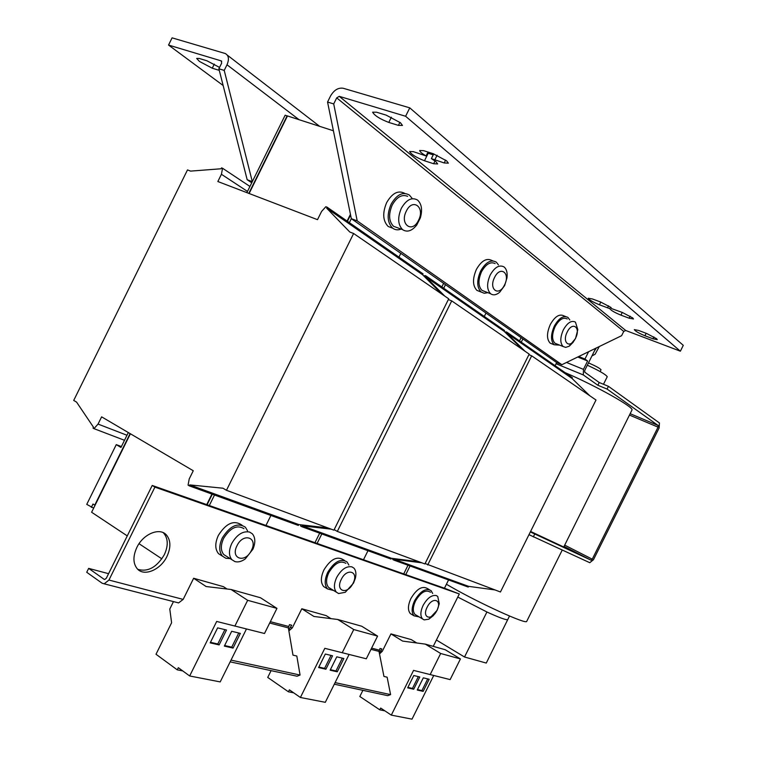 <?xml version="1.0" encoding="UTF-8"?>
<svg xmlns="http://www.w3.org/2000/svg" width="757" height="757" viewBox="0 0 757 757"><rect width="100%" height="100%" fill="white"/><g stroke="black" fill="none" stroke-linecap="round" stroke-linejoin="round"><path stroke-width="1.14" d="M400.472 122.776L386.193 115.14L376.513 112.206L372.624 112.178C374.535 115.575 379.929 118.991 388.795 122.435L398.419 125.388L402.469 125.444L400.472 122.776M656.565 338.691L646.601 333.468L638.52 330.421L634.338 329.617C635.284 331.169 638.813 333.212 644.926 335.758L652.96 338.795L657.246 339.628L656.565 338.691M166.985 556.386C170.987 547.538 170.827 540.422 166.483 535.029C159.822 527.09 143.177 533.884 136.828 547.5C132.863 556.3 132.986 563.369 137.197 568.706C144.029 576.957 160.739 569.832 166.985 556.386M137.84 569.359C147.956 572.207 156.794 567.305 164.354 554.654C168.357 545.825 168.177 538.719 163.834 533.325L163.115 532.625M219.558 67.411L206.926 60.787L199.233 58.459L196.669 58.45L199.451 61.431L212.263 68.215L219.284 70.373M490.214 274.99C494.747 267.107 499.383 264.439 504.115 266.984L504.115 266.984C506.603 269.123 507.559 272.738 506.991 277.828L504.664 285.512L499.705 292.24C496.355 295.012 493.384 295.552 490.773 293.848L490.602 293.716C486.76 289.619 486.637 283.373 490.214 274.99M504.531 284.944C510.729 273.22 500.377 265.177 494.567 277.459C488.341 289.42 498.882 297.075 504.531 284.944M504.654 285.531L499.705 292.24M484.65 291.473L481.991 290.385C478.131 286.288 477.979 280.071 481.537 271.725C485.88 264.108 490.422 261.392 495.144 263.568M588.463 362.934L589.552 363.36C596.052 366.189 599.875 368.328 601.02 369.766L601.001 369.813M587.328 365.205C599.128 370.637 605.761 374.469 607.246 376.721L607.199 376.816M563.747 547.008L530.581 531.452M631.868 410.256L631.981 410.02C634.158 407.304 596.175 385.947 565.063 372.614M446.412 584.253L451.257 587.044C480.383 603.745 526.266 624.563 526.692 621.421L526.787 621.223M457.777 597.055L487.262 612.158C499.535 617.759 506.367 620.238 507.748 619.595L507.815 619.453M591.946 355.932L595.106 354.267L599.27 346.545M594.264 351.276L596.327 347.974M231.774 543.431C236.922 534.593 242.846 530.808 249.555 532.048L252.308 533.789C255.393 537.461 255.611 542.57 252.98 549.109L245.306 558.893C241.587 561.562 238.124 562.46 234.916 561.58L231.907 559.716C228.709 555.77 228.671 550.339 231.774 543.431M251.409 550.377C258.298 537.404 243.309 532.285 236.998 545.721C230.09 558.959 245.315 563.615 251.409 550.377M243.972 528.66C237.055 524.554 230.27 527.78 223.627 538.359C220.533 545.239 220.599 550.642 223.807 554.588L226.703 556.423M242.003 525.159L241.398 524.79C233.629 519.879 225.936 523.428 218.328 535.454C214.865 543.166 214.941 549.241 218.546 553.679L221.81 555.742M247.548 530.827L245.382 527.203C237.622 522.292 229.929 525.869 222.303 537.924C218.83 545.665 218.896 551.749 222.501 556.177L225.879 558.288L230.128 558.59M429.219 589.58L427.393 588.52C422.141 585.596 416.653 588.918 410.919 598.484C407.834 605.297 407.654 610.341 410.36 613.624L412.196 614.722M432.673 593.469L431.093 590.659C425.86 587.735 420.372 591.075 414.618 600.661C411.534 607.483 411.335 612.536 414.041 615.829L419.151 616.908M430.478 592.248L430.165 592.059C425.51 589.466 420.627 592.428 415.527 600.954C412.773 607.019 412.603 611.514 415.006 614.438L416.634 615.403M423.106 605.411C427.251 598.115 431.632 594.822 436.259 595.541L437.735 596.44L439.268 603.698L437.158 610.284L428.812 619.207L424.157 619.888L422.538 618.923C420.154 616.009 420.343 611.505 423.106 605.411M436.95 610.388C442.599 599.658 432.398 596.175 427.147 607.218C421.479 618.128 431.84 621.289 436.95 610.388M344.539 560.445L343.176 559.641C336.856 555.893 330.421 559.347 323.882 570.002C320.618 577.25 320.542 582.767 323.674 586.571L326.087 588.047M348.873 565.072L347.028 561.902C340.716 558.164 334.282 561.637 327.734 572.32C324.46 579.588 324.375 585.114 327.497 588.908L333.676 590.526M345.902 563.359C340.29 560.123 334.585 563.227 328.812 572.671C325.898 579.133 325.832 584.044 328.604 587.423L330.752 588.738M336.695 577.421C341.284 569.425 346.346 565.905 351.863 566.842L353.85 568.062C355.922 570.314 356.424 573.711 355.364 578.263L353.538 583.089L345.268 592.305L338.616 593.535L336.439 592.211C333.686 588.842 333.771 583.912 336.695 577.421M353.036 583.25C359.244 571.497 346.99 567.315 341.256 579.436C335.039 591.397 347.472 595.201 353.036 583.25M492.958 260.891L492.022 260.54C486.666 257.683 481.452 260.645 476.38 269.445C472.396 278.813 472.576 285.796 476.929 290.395L480.175 291.653M498.447 264.893L496.261 262.102C490.914 259.244 485.701 262.225 480.619 271.034C476.617 280.431 476.796 287.423 481.13 292.032L484.243 293.271L487.858 292.656M565.564 316.511L563.937 315.887C559.442 313.578 554.89 316.445 550.311 324.498C546.62 333.033 546.582 339.25 550.178 343.158L552.544 344.104M569.813 319.965L567.958 317.438C563.473 315.13 558.931 318.006 554.332 326.068C550.642 334.622 550.585 340.849 554.171 344.757L559.641 345.126M567.211 318.962L567.239 318.971C563.217 316.909 559.186 319.473 555.099 326.646C551.815 334.244 551.768 339.779 554.957 343.252L557.048 344.094M563.34 329.872C567.438 322.662 571.478 320.088 575.443 322.132L577.809 329.617L575.528 338.53L569.084 346.252L565.706 347.378L563.132 346.526C559.972 343.053 560.038 337.499 563.34 329.872M575.5 338.275C581.139 327.563 572.529 320.873 567.211 332.049C561.552 342.959 570.314 349.327 575.5 338.275M404.777 193.404C398.296 189.941 392.249 193.016 386.647 202.621C382.313 213.01 382.824 220.959 388.18 226.475L392.684 228.179M411.95 198.116L409.348 195.041C402.866 191.436 396.782 194.492 391.095 204.21C386.751 214.619 387.243 222.586 392.58 228.103C395.069 229.986 397.917 230.317 401.134 229.097M407.626 196.347C401.986 194.047 396.848 196.943 392.221 205.043C388.36 214.307 388.795 221.385 393.545 226.296L397.662 227.81M401.342 208.298C406.414 199.611 411.827 196.867 417.571 200.075L417.571 200.075C421.668 203.936 422.595 209.888 420.343 217.912L416.719 225.047C411.997 230.904 407.37 232.494 402.838 229.816L402.582 229.626C397.86 224.715 397.444 217.6 401.342 208.298M418.507 220.306C425.396 207.361 412.716 197.52 406.31 211.137C399.403 224.384 412.31 233.762 418.507 220.306M632.701 317.921L622.32 312.461L611.665 308.638L610.908 307.427L600.509 301.958L592.324 298.939L588.265 298.249C589.315 299.961 593.034 302.147 599.43 304.787L609.83 308.657C610.852 310.342 614.552 312.509 620.929 315.139L629.162 318.205L633.477 318.971L632.701 317.921M433.733 153.87L431.376 158.629L444.198 162.963L448.362 163.162L446.658 160.891L433.146 153.68L423.665 150.671L419.662 150.501C419.747 151.646 421.886 153.463 426.077 155.951L413.464 151.693L409.603 151.514C411.306 154.437 416.265 157.522 424.478 160.768L433.657 163.739L437.66 163.947L435.956 161.714L431.376 158.629M577.733 357.011L587.621 360.994L583.448 369.369L583.325 374.942L597.85 385.247L607.067 389.06L658.145 425.491L630.165 413.682L658.155 425.5L658.051 427.147L592.258 559.168L564.684 545.125M595.768 348.248L584.783 370.324L584.745 372.179L599.203 382.512L608.429 386.316L659.413 422.945L659.148 427.923L593.46 559.726L589.76 562.697L528.982 534.669M599.203 382.512L597.85 385.247M564.05 546.403L591.028 560.161L530.335 531.934M534.669 534.158L533.307 536.893M591.028 560.161L592.258 559.168M608.429 386.316L607.067 389.06M287.414 116.048L285.152 115.196L246.877 192.647M189.288 485.862L189.761 484.896L222.936 488.208L226.466 490.29L353.623 233.497L349.791 232.02L326.693 208.194L327.175 207.229L325.841 206.727L321.583 211.449L317.505 219.672L217.846 181.529L221.423 174.28L222.558 168.253L221.527 167.874L221.082 168.773L190.594 171.11L187.49 169.918L73.713 400.434L76.571 402.109L93.461 427.175L93.016 428.074L93.963 428.642L98.05 424.071L101.627 416.852L193.262 470.75L189.212 478.944L188.077 485.133L189.288 485.862L298.334 525.434L298.76 524.563L327.809 527.903M93.963 428.642L124.498 440.29M98.05 424.071L126.987 435.256M189.761 484.896L298.76 524.563M226.466 490.29L333.913 530.165L448.712 298.816L353.623 233.497M441.757 294.047L422.633 274.772L423.068 273.892L327.175 207.229M326.693 208.194L422.633 274.772M221.423 174.28L247.482 191.426M222.558 168.253L249.942 186.449M212.31 494.217L207.096 504.749M214.505 495.012L209.301 505.525L152.214 485.455L106.34 578.216L104.74 579.474L104.059 579.266L88.654 568.384L108.582 573.683M398.948 257.125L400.813 253.358L351.324 218.678L357.2 220.874L333.714 103.927L336.704 97.88L339.25 96.338L405.61 116.266L409.774 107.854L343.243 88.266C338.237 87.49 333.998 90.074 330.525 96.016L327.554 102.044L351.324 218.678L349.356 222.643M350.567 214.95L347.425 221.299M321.81 533.95L317.098 543.431L265.962 525.453L270.902 515.479M128.321 432.55L120.959 447.453L116.266 444.633L86.752 504.37L93.65 508.117M91.342 507.389L92.997 504.039L95.051 505.288M130.1 433.6L94.729 505.174M287.13 115.83L248.807 193.385M265.962 525.453L209.301 505.525M392.892 558.458L392.741 559.451L393.877 560.104L468.223 587.072L468.583 586.353L494.879 589.911M393.877 560.104L394.265 559.309L468.583 586.353M394.265 559.309L421.876 562.82M425.103 563.52L500.453 591.983L596.005 400.018L531.669 355.818L528.906 354.673M427.705 564.977L531.669 355.818M589.675 395.665L572.018 378.434L572.377 377.705L507.048 332.285L505.837 331.793L505.231 332.408M525.046 351.267L506.66 333.071L572.018 378.434M506.66 333.071L507.048 332.285M408.023 565.233L403.727 573.901M410.057 565.971L405.761 574.61L363.492 559.745L367.978 550.708M484.291 316.464L485.985 313.048L522.898 338.909L521.27 342.173M521.109 337.66L519.491 340.924M433.25 646.355L459.31 593.971L444.444 588.217L448.56 579.938M555.108 365.688L556.66 362.565L561.874 364.713L357.2 220.874M444.444 588.217L405.761 574.61M522.898 338.909L556.66 362.565M300.813 524.8L300.614 526.001L301.797 526.692L391.009 559.063L391.407 558.269L419.056 561.77M301.797 526.692L302.223 525.822L391.407 558.269M302.223 525.822L331.225 529.171M334.178 529.635L337.319 531.433L424.895 563.937L529.19 354.115L451.721 300.889L448.352 299.535M337.319 531.433L451.721 300.889M522.548 349.554L504.143 331.329L504.531 330.535L426.115 276.012L424.838 275.51L424.119 276.267M444.785 296.119L425.68 276.882L504.143 331.329M425.68 276.882L426.115 276.012M319.691 533.183L314.969 542.684M400.813 253.358L445.485 284.66L443.706 288.237M443.621 283.355L441.842 286.95M363.492 559.745L317.098 543.431M445.485 284.66L485.985 313.048M333.411 130.781L287.461 115.944L249.129 193.508M350.434 214.335L347.094 221.082M130.393 433.77L91.616 512.252L127.271 535.899M161.866 558.836L139.042 543.706M211.941 494.084L206.727 504.626M409.774 107.854L683.287 345.334L680.373 351.191L625.736 330.497L623.74 331.424L621.611 335.692L561.874 364.713M427.516 153.046L433.241 154.873M405.61 116.266L680.373 351.191M327.554 102.044L333.714 103.927M426.077 155.951L428.008 152.043M609.905 308.544L610.587 307.172M573.248 342.173L569.576 345.921M379.503 653.916L382.294 651.304L390.953 633.893L411.288 639.627L416.766 642.977M459.31 593.971L154.911 487.12L108.951 580.051L104.173 583.817L102.11 583.212L86.724 572.283L88.654 568.384M176.76 602.44L178.586 602.913L183.175 599.402L193.641 578.263L223.438 586.666L227.015 589.003M230.147 661.864L297.066 676.219L300.065 675.045L296.82 656.035L292.978 655.136L288.36 627.884L289.477 624.639L291.729 625.235L288.672 629.758M288.862 630.884L292.325 627.856L301.806 608.76L326.191 615.63L330.941 618.62M334.301 684.205L387.745 695.664L390.584 694.614L387.13 677.184L383.941 676.436L379.011 651.417L380.014 648.465L381.888 648.957L379.304 652.903M154.911 487.12L152.214 485.455M335.086 682.615L390.584 694.614M231.017 660.113L300.065 675.045M121.404 446.554L116.266 444.633M433.42 615.555L428.812 619.207M271.091 670.645L267.732 677.42L288.417 691.794L289.392 689.845L300.397 697.481L325.302 702.316L349.062 654.502M325.888 669.226L332.56 655.789L325.33 654.029L318.602 667.56L325.888 669.226L324.592 668.365L331.017 655.411M343.848 658.533L336.78 656.811L330.137 670.191L337.253 671.809L343.848 658.533M300.397 697.481L324.81 648.323L366.303 658.789L377.573 636.107L361.732 626.238L337.745 619.491L313.918 616.453L301.806 608.76M342.192 652.799L353.746 629.54L377.573 636.107M353.746 629.54L337.745 619.491M288.417 691.794L293.707 692.835M173.476 601.597L169.786 609.044L171.602 622.765L156.008 654.256L177.252 669.841L182.768 670.929M177.252 669.841L178.321 667.683L189.666 675.973L220.211 681.906L246.441 629.01M219.123 644.907L226.504 630.023L217.628 627.865L210.181 642.873L219.123 644.907L217.789 643.98L224.895 629.635M240.347 633.382L231.689 631.281L224.346 646.1L233.061 648.087L240.347 633.382M189.666 675.973L216.682 621.45L264.496 633.495L276.948 608.382L260.503 597.756L231.084 589.485L206.131 586.533L193.641 578.263M234.859 626.134L247.662 600.31L276.948 608.382M247.662 600.31L231.084 589.485M362.896 690.337L359.83 696.506L379.815 709.839L380.695 708.06L391.312 715.128L412.007 719.15L433.704 675.528M429.181 679.256L423.305 677.837L417.239 690.024L423.154 691.378L429.181 679.256M413.71 689.22L419.794 676.976L413.795 675.518L407.663 687.848L413.71 689.22L412.461 688.425L418.328 676.626M391.312 715.128L413.568 670.39L450.141 679.606L460.426 658.94L445.239 649.733L425.311 644.122L402.62 641.084L390.953 633.893M430.146 674.638L440.669 653.49L460.426 658.94M440.669 653.49L425.311 644.122M379.815 709.839L384.859 710.842M218.877 68.773L221.65 63.162L221.243 60.891L168.537 45.06L172.085 37.85L225.198 53.501C228.756 55.393 229.352 59.15 227.005 64.78L224.223 70.41L218.877 68.773L247.17 179.721L251.75 182.787M224.223 70.41L252.308 181.642L247.17 179.721M587.621 360.994L584.953 359.045L578.717 356.528M588.596 351.731L584.953 359.045M168.537 45.06L223.145 85.503M507.947 619.179L486.268 663.066L464.524 657L436.401 640.025M487.262 612.158L486.486 611.798M464.524 657L486.902 612.034M407.891 687.384L412.461 688.425M417.467 689.57L421.914 690.583L427.724 678.906M421.914 690.583L423.154 691.378M224.621 645.541L231.727 647.159L238.748 632.994M231.727 647.159L233.061 648.087M210.465 642.305L217.789 643.98M330.393 669.69L335.957 670.957L342.315 658.155M335.957 670.957L337.253 671.809M318.858 667.049L324.592 668.365M212.263 68.215L214.297 64.099M566.529 362.452L583.448 369.369M583.373 374.98L556.073 363.738L583.325 374.942M629.474 415.063L658.051 427.147M437.111 155.223L434.773 159.935M625.736 330.497L339.25 96.338M336.704 97.88L623.74 331.424M444.198 162.963L445.627 160.077M433.657 163.739L435.02 160.986M428.197 153.264L424.478 160.768M600.784 302.062L599.43 304.787M607.559 307.796L608.543 305.809M622.273 312.442L620.929 315.139M629.162 318.205L630.165 316.199M380.894 650.944L382.294 651.304M108.951 580.051L183.175 599.402M270.353 621.686L288.578 626.446M290.641 627.421L292.325 627.856M371.602 648.124L379.191 650.112M104.826 579.465L104.059 579.266M370.996 649.336L379.011 651.417M269.681 623.03L288.36 627.884M227.005 64.78L299.053 119.682M221.243 60.891L221.744 61.279M646.156 333.298L644.926 335.758M652.96 338.795L653.897 336.912M391.378 117.212L388.795 122.435M398.419 125.388L399.923 122.331M163.834 533.325L166.483 535.029M490.602 293.716L481.991 290.385M600.131 371.555L601.02 369.766M603.48 384.282L607.246 376.721M563.728 547.056L631.981 410.02M526.692 621.421L562.214 550.102M507.748 619.595L509.518 616.028M231.907 559.716L223.807 554.588M245.306 558.893L252.98 549.109M218.546 553.679L222.501 556.177M410.36 613.624L414.041 615.829M415.006 614.438L422.538 618.923M323.674 586.571L327.497 588.908M328.604 587.423L336.439 592.211M476.929 290.395L481.13 292.032M550.178 343.158L554.171 344.757M554.957 343.252L563.132 346.526M388.18 226.475L392.58 228.103M393.545 226.296L402.582 229.626M416.719 225.047L420.343 217.912M104.173 583.817L178.586 602.913M345.268 592.305L353.538 583.089M319.643 126.334L227.355 55.166"/></g></svg>

